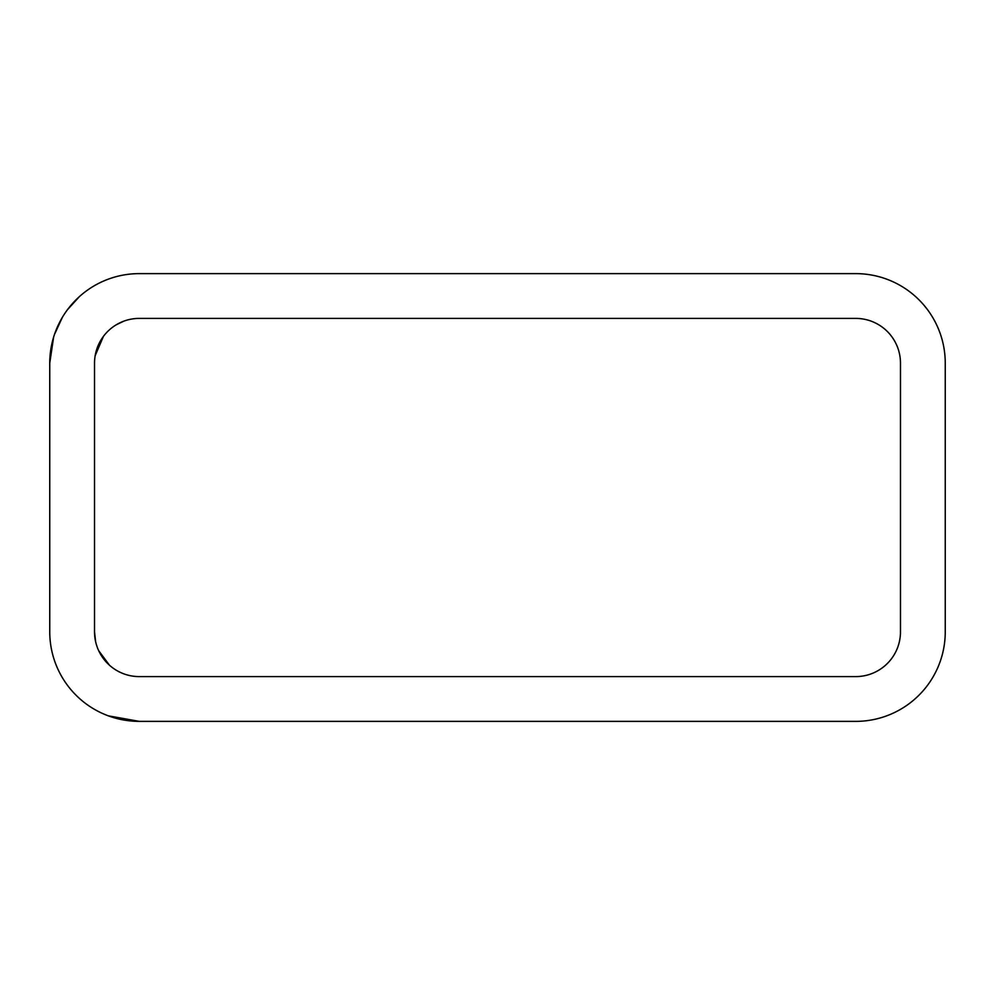 <?xml version="1.0" encoding="UTF-8"?>
<svg xmlns="http://www.w3.org/2000/svg" width="995" height="995" viewBox="0 0 995 995"><rect width="100%" height="100%" fill="white"/><g stroke="black" fill="none" stroke-linecap="round" stroke-linejoin="round"><path stroke-width="1.49" d="M945.25 587.05L945.25 407.95L945.25 587.05M50.944 348.586L49.75 363.175A89.55 89.55 0 0 1 139.3 273.625L855.7 273.625A89.55 89.55 0 0 1 945.25 363.175L945.25 631.825A89.55 89.55 0 0 1 855.7 721.375L139.3 721.375A89.55 89.55 0 0 1 49.75 631.825L49.75 363.175L53.606 337.181L49.75 363.175L49.75 407.95M139.3 721.375L108.281 715.828M54.476 334.469L62.362 317.368M67.486 309.681L79.488 296.522M49.75 363.175L50.509 351.521L49.75 363.175M50.534 351.372L51.976 343.337L50.534 351.347M49.75 631.825L49.75 587.05M900.475 363.175L900.475 631.825A44.775 44.775 0 0 1 855.7 676.6L139.3 676.6A44.775 44.775 0 0 1 94.525 631.825L94.525 363.175A44.775 44.775 0 0 1 139.3 318.4L855.7 318.4A44.775 44.775 0 0 1 900.475 363.175M95.147 355.712L103.443 336.36M116.291 324.768L123.716 321.198M109.475 665.22L98.704 650.705M95.619 641.663L94.525 631.825"/></g></svg>
